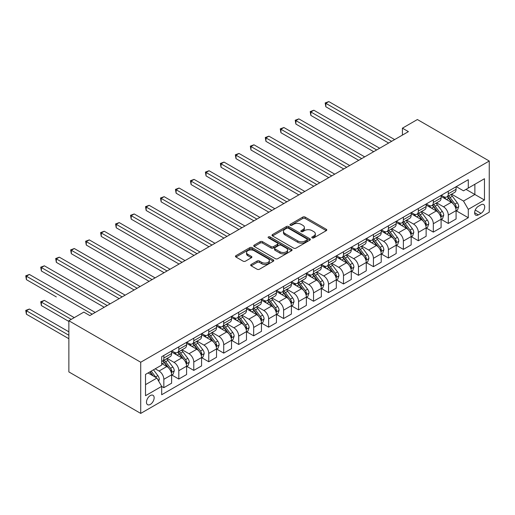 <?xml version="1.0" encoding="UTF-8"?>
<svg xmlns="http://www.w3.org/2000/svg" width="515" height="515" viewBox="0 0 515 515"><rect width="100%" height="100%" fill="white"/><g stroke="black" fill="none" stroke-linecap="round" stroke-linejoin="round"><path stroke-width="0.77" d="M312.148 237.866A1.165 0.67 0 0 0 313.796 237.866L326.285 230.656A1.661 0.959 0 0 0 326.774 229.973A1.661 0.959 0 0 0 326.285 229.297L305.125 217.079A1.661 0.959 0 0 0 302.775 217.079L290.28 224.289A1.165 0.67 0 0 0 289.939 224.765A1.165 0.67 0 0 0 290.28 225.242A1.165 0.67 0 0 0 291.928 225.242L293.544 224.308A5.317 3.071 0 0 1 301.069 224.308L302.833 225.325A5.317 3.071 0 0 1 304.391 227.495A5.317 3.071 0 0 1 302.833 229.671L301.217 230.604A1.165 0.67 0 0 0 300.876 231.081A1.165 0.67 0 0 0 301.217 231.55A1.165 0.67 0 0 0 302.859 231.55L304.474 230.617A5.317 3.071 0 0 1 312 230.617L313.764 231.634A5.317 3.071 0 0 1 315.322 233.81A5.317 3.071 0 0 1 313.764 235.979L312.148 236.913A1.165 0.67 0 0 0 311.807 237.389A1.165 0.67 0 0 0 312.148 237.866L312.148 236.913M150.309 404.423A5.42 3.129 120 0 0 153.85 399.646A5.42 3.129 120 0 0 153.019 395.301A5.42 3.129 120 0 0 150.309 395.572A5.42 3.129 120 0 0 146.769 400.348A5.42 3.129 120 0 0 147.599 404.687A5.42 3.129 120 0 0 150.309 404.423M251.166 264.453A1.661 0.959 0 0 0 250.676 265.135A1.661 0.959 0 0 0 251.166 265.811L257.101 269.236A1.661 0.959 0 0 0 259.451 269.236L273.323 261.227A1.661 0.959 0 0 0 273.813 260.551A1.661 0.959 0 0 0 273.323 259.875L252.163 247.657A1.661 0.959 0 0 0 249.814 247.657L235.941 255.665A1.661 0.959 0 0 0 235.452 256.341A1.661 0.959 0 0 0 235.941 257.024L243.112 261.163A1.661 0.959 0 0 0 245.462 261.163L251.397 257.732A1.661 0.959 0 0 0 251.887 257.056A1.661 0.959 0 0 0 251.397 256.38L247.844 254.326A4.448 2.569 0 0 1 246.537 252.511A4.448 2.569 0 0 1 249.286 250.136A4.448 2.569 0 0 1 254.133 250.696L268.064 258.736A4.448 2.569 0 0 1 269.364 260.551A4.448 2.569 0 0 1 266.622 262.92A4.448 2.569 0 0 1 261.774 262.367L259.451 261.028A1.661 0.959 0 0 0 257.101 261.028L251.166 264.453L251.166 265.811M489.25 161.021L417.388 119.532L402.421 128.177L408.408 131.634L89.822 315.566L83.836 312.109L68.868 320.755L140.724 362.238L489.25 161.021L489.25 212.193L140.724 413.41L140.724 362.238M293.659 248.133A1.661 0.959 0 0 0 296.016 248.133L309.882 240.119A1.661 0.959 0 0 0 310.371 239.443A1.661 0.959 0 0 0 309.882 238.767L288.722 226.549A1.661 0.959 0 0 0 286.372 226.549L272.499 234.557A1.661 0.959 0 0 0 272.017 235.233A1.661 0.959 0 0 0 272.499 235.915L293.659 248.133M268.907 238.117A1.165 0.67 0 0 1 270.092 238.278L270.092 236.9L291.606 249.318A1.661 0.959 0 0 1 292.089 249.994A1.661 0.959 0 0 1 291.606 250.676L277.733 258.685A1.661 0.959 0 0 1 275.383 258.685L254.217 246.466L254.217 245.108A1.661 0.959 0 0 0 253.734 245.79A1.661 0.959 0 0 0 254.217 246.466M254.217 245.108L260.159 241.683A1.661 0.959 0 0 1 262.508 241.683L271.09 246.64A1.661 0.959 0 0 0 273.439 246.64L277.379 244.361A1.661 0.959 0 0 0 277.868 243.685A1.661 0.959 0 0 0 277.379 243.003L268.444 237.846A1.165 0.67 0 0 1 268.103 237.37A1.165 0.67 0 0 1 268.824 236.752A1.165 0.67 0 0 1 270.092 236.9M480.984 204.79L478.351 206.315A5.253 3.032 120 0 0 474.92 210.944A5.253 3.032 120 0 0 475.725 215.148A5.253 3.032 120 0 0 478.351 214.89L480.984 213.365A5.253 3.032 120 0 0 484.415 208.742A5.253 3.032 120 0 0 483.611 204.532A5.253 3.032 120 0 0 480.984 204.79M456.251 186.642L463.5 190.827L468.29 188.059L468.29 179.69L161.684 356.708L161.684 365.077L145.52 374.411L145.52 395.707L161.684 386.372L161.684 394.741L468.29 217.723L468.29 209.354L463.5 201.056L451.591 194.181M468.29 188.059L484.461 178.724L484.461 200.02L468.29 209.354M68.868 320.755L68.868 371.92L140.724 413.41M402.421 128.177L402.421 135.091M466.017 189.372L474.875 194.49L474.875 184.254L484.461 178.724M463.5 201.056L474.875 194.49L484.461 200.02M145.52 384.647L156.895 378.074L148.03 372.957M161.684 386.443L163.841 387.686L163.841 379.317A6.772 3.914 -120 0 0 159.051 371.025L155.221 368.811M163.841 387.686L171.624 383.192L171.624 374.823A6.772 3.914 -120 0 0 166.834 366.526L161.684 363.551M171.804 374.997L178.814 379.046L178.814 370.678A6.772 3.914 -120 0 0 174.025 362.38L167.143 358.408M178.814 379.046L186.597 374.547L186.597 366.184A6.772 3.914 -120 0 0 181.808 357.886L171.624 352.009M186.778 366.358L193.782 370.401L193.782 362.032A6.772 3.914 -120 0 0 188.992 353.734L182.117 349.762M193.782 370.401L201.571 365.908L201.571 357.539A6.772 3.914 -120 0 0 196.775 349.241L186.597 343.363M201.751 357.713L208.755 361.755L208.755 353.393A6.772 3.914 -120 0 0 203.966 345.095L197.084 341.123M208.755 361.755L216.538 357.262L216.538 348.893A6.772 3.914 -120 0 0 211.749 340.595L201.571 334.718M216.718 349.067L223.722 353.116L223.722 344.747A6.772 3.914 -120 0 0 218.933 336.45L212.058 332.478M223.722 353.116L231.512 348.616L231.512 340.254A6.772 3.914 -120 0 0 226.722 331.956L216.538 326.079M231.692 340.428L238.696 344.471L238.696 336.102A6.772 3.914 -120 0 0 233.907 327.804L227.025 323.832M238.696 344.471L246.479 339.977L246.479 331.609A6.772 3.914 -120 0 0 241.69 323.311L231.512 317.433M246.659 331.782L253.67 335.825L253.67 327.463A6.772 3.914 -120 0 0 248.874 319.165L241.999 315.193M253.67 335.825L261.453 331.332L261.453 322.963A6.772 3.914 -120 0 0 256.663 314.665L246.479 308.788M261.633 323.137L268.637 327.186L268.637 318.817A6.772 3.914 -120 0 0 263.847 310.519L256.972 306.547M268.637 327.186L276.426 322.686L276.426 314.324A6.772 3.914 -120 0 0 271.63 306.026L261.453 300.148M276.6 314.498L283.611 318.54L283.611 310.172A6.772 3.914 -120 0 0 278.821 301.874L271.939 297.902M283.611 318.54L291.393 314.047L291.393 305.678A6.772 3.914 -120 0 0 286.604 297.38L276.426 291.503M291.574 305.852L298.578 309.895L298.578 301.533A6.772 3.914 -120 0 0 293.788 293.235L286.913 289.263M298.578 309.895L306.367 305.401L306.367 297.033A6.772 3.914 -120 0 0 301.578 288.735L291.393 282.857M306.547 297.207L313.551 301.256L313.551 292.887A6.772 3.914 -120 0 0 308.762 284.589L301.88 280.617M313.551 301.256L321.334 296.756L321.334 288.394A6.772 3.914 -120 0 0 316.545 280.096L306.367 274.218M321.514 288.567L328.525 292.61L328.525 284.241A6.772 3.914 -120 0 0 323.729 275.943L316.854 271.972M328.525 292.61L336.308 288.117L336.308 279.748A6.772 3.914 -120 0 0 331.518 271.45L321.334 265.573M336.488 279.922L343.492 283.965L343.492 275.602A6.772 3.914 -120 0 0 338.703 267.304L331.821 263.332M343.492 283.965L351.275 279.471L351.275 271.102A6.772 3.914 -120 0 0 346.486 262.805L336.308 256.927M351.455 271.276L358.466 275.325L358.466 266.957A6.772 3.914 -120 0 0 353.676 258.659L346.795 254.687M358.466 275.325L366.249 270.826L366.249 262.463A6.772 3.914 -120 0 0 361.459 254.165L351.275 248.288M366.429 262.637L373.433 266.68L373.433 258.311A6.772 3.914 -120 0 0 368.643 250.013L361.768 246.041M373.433 266.68L381.222 262.187L381.222 253.818A6.772 3.914 -120 0 0 376.426 245.52L366.249 239.642M381.403 253.992L388.407 258.034L388.407 249.672A6.772 3.914 -120 0 0 383.617 241.374L376.735 237.402M388.407 258.034L396.19 253.541L396.19 245.172A6.772 3.914 -120 0 0 391.4 236.874L381.222 230.997M396.37 245.346L403.374 249.395L403.374 241.026A6.772 3.914 -120 0 0 398.584 232.728L391.709 228.757M403.374 249.395L411.163 244.895L411.163 236.533A6.772 3.914 -120 0 0 406.374 228.235L396.19 222.358M411.343 236.707L418.347 240.75L418.347 232.381A6.772 3.914 -120 0 0 413.558 224.083L406.676 220.111M418.347 240.75L426.13 236.256L426.13 227.888A6.772 3.914 -120 0 0 421.341 219.59L411.163 213.712M426.311 228.061L433.321 232.104L433.321 223.742A6.772 3.914 -120 0 0 428.525 215.444L421.65 211.472M433.321 232.104L441.104 227.611L441.104 219.242A6.772 3.914 -120 0 0 436.314 210.944L426.13 205.067M441.284 219.416L448.288 223.465L448.288 215.096A6.772 3.914 -120 0 0 443.499 206.798L436.623 202.826M448.288 223.465L456.078 218.965L456.078 210.603A6.772 3.914 -120 0 0 451.282 202.305L441.104 196.427M441.284 195.282L443.499 196.563A6.772 3.914 -120 0 0 446.885 196.897A6.772 3.914 -120 0 0 448.288 193.801L448.288 191.239M426.311 203.927L428.525 205.208A6.772 3.914 -120 0 0 431.918 205.543A6.772 3.914 -120 0 0 433.321 202.44L433.321 199.884M411.343 212.573L413.558 213.854A6.772 3.914 -120 0 0 416.944 214.189A6.772 3.914 -120 0 0 418.347 211.086L418.347 208.524M396.37 221.212L398.584 222.493A6.772 3.914 -120 0 0 401.97 222.828A6.772 3.914 -120 0 0 403.374 219.731L403.374 217.169M381.396 229.857L383.617 231.138A6.772 3.914 -120 0 0 387.003 231.473A6.772 3.914 -120 0 0 388.407 228.37L388.407 225.815M366.429 238.503L368.643 239.784A6.772 3.914 -120 0 0 372.03 240.119A6.772 3.914 -120 0 0 373.433 237.016L373.433 234.454M351.455 247.142L353.676 248.423A6.772 3.914 -120 0 0 357.062 248.758A6.772 3.914 -120 0 0 358.466 245.661L358.466 243.099M336.488 255.788L338.703 257.069A6.772 3.914 -120 0 0 342.089 257.403A6.772 3.914 -120 0 0 343.492 254.301L343.492 251.745M321.514 264.433L323.729 265.714A6.772 3.914 -120 0 0 327.122 266.049A6.772 3.914 -120 0 0 328.525 262.946L328.525 260.384M306.547 273.072L308.762 274.353A6.772 3.914 -120 0 0 312.148 274.688A6.772 3.914 -120 0 0 313.551 271.592L313.551 269.03M291.574 281.718L293.788 282.999A6.772 3.914 -120 0 0 297.174 283.334A6.772 3.914 -120 0 0 298.578 280.231L298.578 277.675M276.6 290.363L278.821 291.638A6.772 3.914 -120 0 0 282.207 291.979A6.772 3.914 -120 0 0 283.611 288.876L283.611 286.314M261.633 299.003L263.847 300.284A6.772 3.914 -120 0 0 267.234 300.618A6.772 3.914 -120 0 0 268.637 297.516L268.637 294.96M246.659 307.648L248.874 308.929A6.772 3.914 -120 0 0 252.266 309.264A6.772 3.914 -120 0 0 253.67 306.161L253.67 303.605M231.692 316.294L233.907 317.568A6.772 3.914 -120 0 0 237.293 317.909A6.772 3.914 -120 0 0 238.696 314.807L238.696 312.245M216.718 324.933L218.933 326.214A6.772 3.914 -120 0 0 222.326 326.549A6.772 3.914 -120 0 0 223.722 323.446L223.722 320.89M201.751 333.578L203.966 334.859A6.772 3.914 -120 0 0 207.352 335.194A6.772 3.914 -120 0 0 208.755 332.091L208.755 329.536M186.778 342.224L188.992 343.499A6.772 3.914 -120 0 0 192.378 343.84A6.772 3.914 -120 0 0 193.782 340.737L193.782 338.175M171.804 350.863L174.025 352.144A6.772 3.914 -120 0 0 177.411 352.479A6.772 3.914 -120 0 0 178.814 349.376L178.814 346.82M456.251 210.777L468.29 217.723M446.885 196.897L454.674 192.404A6.772 3.914 -120 0 0 456.078 189.301L456.078 186.745M431.918 205.543L439.701 201.05A6.772 3.914 -120 0 0 441.104 197.947L441.104 195.391M416.944 214.189L424.727 209.689A6.772 3.914 -120 0 0 426.13 206.592L426.13 204.03M401.97 222.828L409.76 218.334A6.772 3.914 -120 0 0 411.163 215.231L411.163 212.676M387.003 231.473L394.786 226.98A6.772 3.914 -120 0 0 396.19 223.877L396.19 221.321M372.03 240.119L379.819 235.619A6.772 3.914 -120 0 0 381.222 232.523L381.222 229.96M357.062 248.758L364.845 244.265A6.772 3.914 -120 0 0 366.249 241.162L366.249 238.606M342.089 257.403L349.872 252.91A6.772 3.914 -120 0 0 351.275 249.807L351.275 247.251M327.122 266.049L334.905 261.549A6.772 3.914 -120 0 0 336.308 258.453L336.308 255.891M312.148 274.688L319.931 270.195A6.772 3.914 -120 0 0 321.334 267.092L321.334 264.536M297.174 283.334L304.964 278.84A6.772 3.914 -120 0 0 306.367 275.737L306.367 273.182M282.207 291.979L289.99 287.479A6.772 3.914 -120 0 0 291.393 284.383L291.393 281.821M267.234 300.618L275.023 296.125A6.772 3.914 -120 0 0 276.426 293.022L276.426 290.466M252.266 309.264L260.049 304.771A6.772 3.914 -120 0 0 261.453 301.668L261.453 299.112M237.293 317.909L245.076 313.41A6.772 3.914 -120 0 0 246.479 310.313L246.479 307.751M222.326 326.549L230.108 322.055A6.772 3.914 -120 0 0 231.512 318.952L231.512 316.397M207.352 335.194L215.135 330.701A6.772 3.914 -120 0 0 216.538 327.598L216.538 325.042M192.378 343.84L200.168 339.34A6.772 3.914 -120 0 0 201.571 336.244L201.571 333.681M177.411 352.479L185.194 347.986A6.772 3.914 -120 0 0 186.597 344.883L186.597 342.327M161.684 361.395A6.772 3.914 -120 0 0 162.437 361.124L170.22 356.631A6.772 3.914 -120 0 0 171.624 353.528L171.624 350.966M162.437 361.124A6.772 3.914 -120 0 0 163.841 358.022L163.841 355.466M156.895 378.074L161.684 386.372M312.611 238.027L313.764 237.364A5.317 3.071 0 0 0 315.322 235.194L315.322 233.81M304.391 227.495L304.391 228.879A5.317 3.071 0 0 1 302.833 231.055L301.681 231.718M326.259 230.669L305.125 218.463A1.661 0.959 0 0 0 302.775 218.463L290.75 225.403M309.882 238.767L309.882 240.119L288.722 227.933A1.661 0.959 0 0 0 286.372 227.933L272.525 235.928M306.946 239.919A1.165 0.67 0 0 0 307.288 239.443A1.165 0.67 0 0 0 306.946 238.966L288.374 228.242A1.165 0.67 0 0 0 286.726 228.242L285.02 229.227A5.317 3.071 0 0 0 283.462 231.402A5.317 3.071 0 0 0 285.02 233.572L297.715 240.904A5.317 3.071 0 0 0 305.241 240.904L306.946 239.919L306.946 241.303A1.165 0.67 0 0 0 307.288 240.827L307.288 239.443M283.462 231.402L283.462 232.78A5.317 3.071 0 0 0 285.02 234.956L285.02 233.572M306.946 241.303L305.241 242.282A5.317 3.071 0 0 1 297.715 242.282L285.02 234.956M254.243 246.479L260.159 243.067L260.159 241.683M277.868 243.685L277.868 245.069A1.661 0.959 0 0 1 277.379 245.745L273.439 248.018A1.661 0.959 0 0 1 271.09 248.018L262.508 243.067A1.661 0.959 0 0 0 260.159 243.067M270.092 238.278L291.58 250.689M279.993 251.777A4.448 2.569 0 0 0 284.84 252.337A4.448 2.569 0 0 0 287.589 249.962A4.448 2.569 0 0 0 286.282 248.146L281.377 245.314A1.661 0.959 0 0 0 279.027 245.314L275.087 247.586A1.661 0.959 0 0 0 274.598 248.269A1.661 0.959 0 0 0 275.087 248.945L279.993 251.777L279.993 253.161A4.448 2.569 0 0 0 284.84 253.721A4.448 2.569 0 0 0 287.589 251.346L287.589 249.962M274.598 248.269L274.598 249.646A1.661 0.959 0 0 0 275.087 250.329L275.087 248.945M279.993 253.161L275.087 250.329M269.364 260.551L269.364 261.935A4.448 2.569 0 0 1 266.622 264.304A4.448 2.569 0 0 1 261.774 263.751L259.451 262.412A1.661 0.959 0 0 0 257.101 262.412L251.185 265.824M246.537 252.511L246.537 253.889A4.448 2.569 0 0 0 247.844 255.704L247.844 254.326M251.378 257.745L247.844 255.704M273.304 261.24L252.163 249.041A1.661 0.959 0 0 0 249.814 249.041L235.96 257.036M456.078 210.88L457.513 210.049L458.711 206.592A4.487 2.594 -120 0 0 457.275 202.768L452.382 196.234A12.959 7.48 -120 0 0 450.966 194.541M446.099 199.311A12.959 7.48 -120 0 0 443.447 196.537M455.666 208.131L456.284 206.779A4.487 2.594 -120 0 0 455.002 204.082L450.11 197.548A12.959 7.48 -120 0 0 448.694 195.855M447.49 196.55A10.757 6.212 60 0 1 449.254 198.558L453.393 204.088M325.828 141.348L358.704 160.332L295.887 124.064L295.887 120.607L298.88 118.875L364.691 156.875M447.258 196.685A12.959 7.48 60 0 1 448.668 198.378L451.925 202.723M391.638 141.316L325.828 103.322L328.821 101.59L394.632 139.584M388.645 143.041L325.828 106.779L325.828 103.322L325.171 102.936L328.821 101.59M325.828 106.779L325.171 102.936M441.104 219.519L442.54 218.688L443.737 215.231A4.487 2.594 -120 0 0 442.308 211.414L437.409 204.88A12.959 7.48 -120 0 0 435.999 203.187M431.132 207.957A12.959 7.48 -120 0 0 428.48 205.176M440.692 216.77L441.316 215.424A4.487 2.594 -120 0 0 440.029 212.727L435.136 206.193A12.959 7.48 -120 0 0 433.72 204.5M432.516 205.195A10.757 6.212 60 0 1 434.28 207.204L438.426 212.734M310.854 149.994L343.73 168.972L280.913 132.709L280.913 129.252L283.907 127.52L349.724 165.515M432.285 205.331A12.959 7.48 60 0 1 433.701 207.024L436.952 211.362M426.13 228.164L427.572 227.334L428.77 223.877A4.487 2.594 -120 0 0 427.334 220.053L422.442 213.525A12.959 7.48 -120 0 0 421.025 211.832M416.159 216.596A12.959 7.48 -120 0 0 413.506 213.822M425.725 225.416L426.343 224.07A4.487 2.594 -120 0 0 425.062 221.366L420.163 214.839A12.959 7.48 -120 0 0 418.753 213.146M417.543 213.841A10.757 6.212 60 0 1 419.313 215.849L423.452 221.373M295.887 158.639L328.763 177.617L265.946 141.348L265.946 137.891L268.939 136.166L334.75 174.16M417.317 213.97A12.959 7.48 60 0 1 418.727 215.669L421.985 220.008M411.163 236.81L412.599 235.979L413.796 232.523A4.487 2.594 -120 0 0 412.361 228.699L407.468 222.165A12.959 7.48 -120 0 0 406.058 220.472M401.191 225.242A12.959 7.48 -120 0 0 398.539 222.467M410.751 234.061L411.376 232.709A4.487 2.594 -120 0 0 410.088 230.012L405.196 223.478A12.959 7.48 -120 0 0 403.779 221.785M402.576 222.48A10.757 6.212 60 0 1 404.339 224.489L408.479 230.018M280.913 167.278L313.79 186.263L250.972 149.994L250.972 146.537L253.966 144.805L319.776 182.806M402.344 222.615A12.959 7.48 60 0 1 403.76 224.308L407.011 228.654M376.671 149.962L310.854 111.961L313.847 110.236L379.664 148.23M373.671 151.687L310.854 115.418L310.854 111.961L310.197 111.581L313.847 110.236M310.854 115.418L310.197 111.581M361.697 158.601L295.224 120.227L298.88 118.875M295.887 124.064L295.224 120.227M346.724 167.246L280.257 128.866L283.907 127.52M280.913 132.709L280.257 128.866M396.19 245.449L397.625 244.619L398.822 241.162A4.487 2.594 -120 0 0 397.393 237.344L392.501 230.81A12.959 7.48 -120 0 0 391.085 229.117M386.218 233.887A12.959 7.48 -120 0 0 383.566 231.106M395.784 242.7L396.402 241.355A4.487 2.594 -120 0 0 395.114 238.657L390.222 232.123A12.959 7.48 -120 0 0 388.812 230.43M387.602 231.126A10.757 6.212 60 0 1 389.372 233.134L393.512 238.664M265.946 175.924L298.822 194.902L235.999 158.639L235.999 155.182L238.999 153.451L304.809 191.445M387.37 231.261A12.959 7.48 60 0 1 388.786 232.954L392.037 237.293M331.757 175.892L265.283 137.511L268.939 136.166M265.946 141.348L265.283 137.511M381.222 254.095L382.658 253.264L383.855 249.807A4.487 2.594 -120 0 0 382.42 245.983L377.527 239.456A12.959 7.48 -120 0 0 376.117 237.763M371.244 242.526A12.959 7.48 -120 0 0 368.592 239.752M380.81 251.346L381.428 250A4.487 2.594 -120 0 0 380.147 247.297L375.255 240.769A12.959 7.48 -120 0 0 373.839 239.076M372.635 239.771A10.757 6.212 60 0 1 374.399 241.78L378.538 247.303M250.972 184.57L283.849 203.547L221.032 167.278L221.032 163.822L224.025 162.096L289.836 200.09M372.403 239.9A12.959 7.48 60 0 1 373.813 241.599L377.07 245.938M366.249 262.74L367.684 261.91L368.882 258.453A4.487 2.594 -120 0 0 367.452 254.629L362.56 248.095A12.959 7.48 -120 0 0 361.144 246.402M356.277 251.172A12.959 7.48 -120 0 0 353.625 248.397M365.837 259.991L366.461 258.639A4.487 2.594 -120 0 0 365.174 255.942L360.281 249.408A12.959 7.48 -120 0 0 358.865 247.715M357.661 248.41A10.757 6.212 60 0 1 359.425 250.419L363.571 255.949M235.999 193.209L268.875 212.193L206.058 175.924L206.058 172.467L209.051 170.735L274.868 208.736M357.429 248.545A12.959 7.48 60 0 1 358.846 250.239L362.097 254.584M351.275 271.379L352.717 270.549L353.914 267.092A4.487 2.594 -120 0 0 352.479 263.274L347.586 256.74A12.959 7.48 -120 0 0 346.17 255.047M341.303 259.818A12.959 7.48 -120 0 0 338.651 257.036M350.87 268.63L351.488 267.285A4.487 2.594 -120 0 0 350.206 264.588L345.308 258.054A12.959 7.48 -120 0 0 343.898 256.361M342.694 257.056A10.757 6.212 60 0 1 344.458 259.064L348.597 264.594M221.032 201.854L253.908 220.832L191.091 184.57L191.091 181.113L194.084 179.381L259.895 217.375M342.462 257.191A12.959 7.48 60 0 1 343.872 258.884L347.129 263.223M336.308 280.025L337.743 279.194L338.941 275.737A4.487 2.594 -120 0 0 337.512 271.914L332.613 265.386A12.959 7.48 -120 0 0 331.203 263.686M326.336 268.457A12.959 7.48 -120 0 0 323.684 265.682M335.896 277.276L336.52 275.931A4.487 2.594 -120 0 0 335.233 273.227L330.34 266.699A12.959 7.48 -120 0 0 328.924 265.006M327.72 265.701A10.757 6.212 60 0 1 329.484 267.71L333.63 273.233M206.058 210.5L238.934 229.478L176.117 193.209L176.117 189.752L179.111 188.026L244.921 226.021M327.489 265.83A12.959 7.48 60 0 1 328.905 267.523L332.156 271.869M321.334 288.67L322.776 287.84L323.967 284.383A4.487 2.594 -120 0 0 322.538 280.559L317.646 274.025A12.959 7.48 -120 0 0 316.229 272.332M311.363 277.102A12.959 7.48 -120 0 0 308.71 274.328M320.929 285.922L321.547 284.57A4.487 2.594 -120 0 0 320.266 281.872L315.367 275.338A12.959 7.48 -120 0 0 313.957 273.645M312.747 274.341A10.757 6.212 60 0 1 314.517 276.349L318.656 281.879M191.091 219.139L223.967 238.123L161.15 201.854L161.15 198.397L164.143 196.666L229.954 234.666M312.515 274.476A12.959 7.48 60 0 1 313.931 276.169L317.182 280.514M316.783 184.531L250.316 146.157L253.966 144.805M250.972 149.994L250.316 146.157M301.816 193.177L235.342 154.796L238.999 153.451M235.999 158.639L235.342 154.796M286.842 201.822L220.375 163.442L224.025 162.096M221.032 167.278L220.375 163.442M271.875 210.461L205.401 172.087L209.051 170.735M206.058 175.924L205.401 172.087M256.901 219.107L190.428 180.726L194.084 179.381M191.091 184.57L190.428 180.726M306.367 297.31L307.803 296.479L309 293.022A4.487 2.594 -120 0 0 307.564 289.205L302.672 282.671A12.959 7.48 -120 0 0 301.262 280.978M296.395 285.748A12.959 7.48 -120 0 0 293.743 282.967M305.955 294.561L306.58 293.215A4.487 2.594 -120 0 0 305.292 290.518L300.399 283.984A12.959 7.48 -120 0 0 298.983 282.291M297.779 282.986A10.757 6.212 60 0 1 299.543 284.995L303.683 290.524M176.117 227.785L208.993 246.762L146.176 210.5L146.176 207.036L149.17 205.311L214.98 243.305M297.548 283.121A12.959 7.48 60 0 1 298.957 284.814L302.215 289.153M241.928 227.746L175.461 189.372L179.111 188.026M176.117 193.209L175.461 189.372M291.393 305.955L292.829 305.125L294.026 301.668A4.487 2.594 -120 0 0 292.597 297.844L287.705 291.31A12.959 7.48 -120 0 0 286.289 289.617M281.422 294.387A12.959 7.48 -120 0 0 278.77 291.612M290.988 303.206L291.606 301.861A4.487 2.594 -120 0 0 290.318 299.157L285.426 292.629A12.959 7.48 -120 0 0 284.016 290.936M282.806 291.632A10.757 6.212 60 0 1 284.57 293.634L288.715 299.164M161.15 236.43L194.02 255.408L131.203 219.139L131.203 215.682L134.203 213.957L200.013 251.951M282.574 291.76A12.959 7.48 60 0 1 283.99 293.453L287.241 297.799M226.961 236.391L160.487 198.018L164.143 196.666M161.15 201.854L160.487 198.018M276.426 314.601L277.862 313.77L279.059 310.313A4.487 2.594 -120 0 0 277.624 306.489L272.731 299.955A12.959 7.48 -120 0 0 271.315 298.262M266.448 303.032A12.959 7.48 -120 0 0 263.796 300.258M276.014 311.852L276.632 310.5A4.487 2.594 -120 0 0 275.351 307.803L270.459 301.269A12.959 7.48 -120 0 0 269.042 299.576M267.839 300.271A10.757 6.212 60 0 1 269.603 302.279L273.742 307.809M146.176 245.069L179.053 264.053L116.236 227.785L116.236 224.328L119.229 222.596L185.04 260.596M267.607 300.406A12.959 7.48 60 0 1 269.017 302.099L272.274 306.444M211.987 245.037L145.52 206.657L149.17 205.311M146.176 210.5L145.52 206.657M261.453 323.24L262.888 322.409L264.086 318.952A4.487 2.594 -120 0 0 262.656 315.135L257.757 308.601A12.959 7.48 -120 0 0 256.348 306.908M251.481 311.678A12.959 7.48 -120 0 0 248.829 308.897M261.041 320.491L261.665 319.146A4.487 2.594 -120 0 0 260.378 316.448L255.485 309.914A12.959 7.48 -120 0 0 254.069 308.221M252.865 308.916A10.757 6.212 60 0 1 254.629 310.925L258.775 316.455M131.203 253.715L164.079 272.693L101.262 236.43L101.262 232.967L104.255 231.241L170.072 269.236M252.633 309.052A12.959 7.48 60 0 1 254.049 310.745L257.3 315.083M197.02 253.676L130.546 215.302L134.203 213.957M131.203 219.139L130.546 215.302M246.479 331.885L247.921 331.055L249.118 327.598A4.487 2.594 -120 0 0 247.683 323.774L242.79 317.24A12.959 7.48 -120 0 0 241.374 315.547M236.507 320.317A12.959 7.48 -120 0 0 233.855 317.543M246.073 329.137L246.691 327.791A4.487 2.594 -120 0 0 245.41 325.087L240.511 318.56A12.959 7.48 -120 0 0 239.102 316.867M237.898 317.562A10.757 6.212 60 0 1 239.662 319.564L243.801 325.094M116.236 262.36L149.112 281.338L86.295 245.069L86.295 241.612L89.288 239.887L155.099 277.881M237.666 317.691A12.959 7.48 60 0 1 239.076 319.384L242.333 323.729M182.046 262.322L115.572 223.948L119.229 222.596M116.236 227.785L115.572 223.948M231.512 340.531L232.947 339.7L234.145 336.244A4.487 2.594 -120 0 0 232.716 332.42L227.817 325.886A12.959 7.48 -120 0 0 226.407 324.193M221.54 328.963A12.959 7.48 -120 0 0 218.888 326.188M231.1 337.782L231.724 336.43A4.487 2.594 -120 0 0 230.437 333.733L225.544 327.199A12.959 7.48 -120 0 0 224.128 325.506M222.924 326.201A10.757 6.212 60 0 1 224.688 328.209L228.827 333.739M101.262 270.999L134.138 289.984L71.321 253.715L71.321 250.258L74.315 248.526L140.125 286.527M222.692 326.336A12.959 7.48 60 0 1 224.109 328.029L227.36 332.375M167.072 270.967L100.605 232.587L104.255 231.241M101.262 236.43L100.605 232.587M216.538 349.17L217.974 348.34L219.171 344.883A4.487 2.594 -120 0 0 217.742 341.065L212.85 334.531A12.959 7.48 -120 0 0 211.433 332.838M206.567 337.608A12.959 7.48 -120 0 0 203.914 334.827M216.133 346.421L216.751 345.076A4.487 2.594 -120 0 0 215.463 342.378L210.571 335.844A12.959 7.48 -120 0 0 209.161 334.151M207.951 334.847A10.757 6.212 60 0 1 209.721 336.855L213.86 342.385M86.295 279.645L119.171 298.623L56.347 262.36L56.347 258.897L59.347 257.172L125.158 295.166M207.719 334.982A12.959 7.48 60 0 1 209.135 336.675L212.386 341.014M201.571 357.816L203.007 356.985L204.204 353.528A4.487 2.594 -120 0 0 202.768 349.704L197.876 343.17A12.959 7.48 -120 0 0 196.466 341.477M191.599 346.247A12.959 7.48 -120 0 0 188.941 343.473M201.159 355.067L201.777 353.721A4.487 2.594 -120 0 0 200.496 351.018L195.603 344.49A12.959 7.48 -120 0 0 194.187 342.797M192.983 343.492A10.757 6.212 60 0 1 194.747 345.494L198.887 351.024M71.321 288.291L104.197 307.268L41.38 270.999L41.38 267.543L44.374 265.817L110.184 303.811M192.752 343.621A12.959 7.48 60 0 1 194.161 345.314L197.419 349.659M186.597 366.461L188.033 365.631L189.23 362.174A4.487 2.594 -120 0 0 187.801 358.35L182.909 351.816A12.959 7.48 -120 0 0 181.492 350.123M176.626 354.893A12.959 7.48 -120 0 0 173.973 352.118M186.192 363.712L186.81 362.36A4.487 2.594 -120 0 0 185.522 359.663L180.63 353.129A12.959 7.48 -120 0 0 179.214 351.436M178.01 352.131A10.757 6.212 60 0 1 179.774 354.14L183.919 359.67M56.347 296.93L26.407 279.645L26.407 276.188L29.4 274.456L95.217 312.457M177.778 352.266A12.959 7.48 60 0 1 179.194 353.96L182.445 358.305M171.624 375.1L173.066 374.27L174.263 370.813A4.487 2.594 -120 0 0 172.828 366.995L167.935 360.461A12.959 7.48 -120 0 0 166.519 358.768M171.218 372.351L171.836 371.006A4.487 2.594 -120 0 0 170.555 368.309L165.663 361.775A12.959 7.48 -120 0 0 164.246 360.082M163.043 360.777A10.757 6.212 60 0 1 164.806 362.785L168.946 368.315M74.257 317.639L44.374 300.387L41.38 302.118L41.38 305.575L68.868 321.444M162.811 360.912A12.959 7.48 60 0 1 164.221 362.605L167.478 366.944M41.38 305.575L40.724 301.739L71.263 319.371M40.724 301.739L44.374 300.387M158.691 381.19L159.29 379.458A4.487 2.594 -120 0 0 157.86 375.635L153.489 369.809M68.868 331.815L29.4 309.032L26.407 310.764L26.407 314.221L68.868 338.728M155.994 377.553A4.487 2.594 -120 0 0 155.582 376.948L151.217 371.122M150.09 371.772L153.232 375.956M149.781 371.952L152.44 375.506M26.407 314.221L25.75 310.378L68.868 335.271M25.75 310.378L29.4 309.032M152.105 279.606L85.632 241.232L89.288 239.887M86.295 245.069L85.632 241.232M137.132 288.252L70.664 249.878L74.315 248.526M71.321 253.715L70.664 249.878M122.164 296.898L55.691 258.517L59.347 257.172M56.347 262.36L55.691 258.517M107.191 305.537L40.724 267.163L44.374 265.817M41.38 270.999L40.724 267.163M92.224 314.182L25.75 275.808L29.4 274.456M26.407 279.645L25.75 275.808M159.051 371.025L166.834 366.526M174.025 362.38L181.808 357.886M188.992 353.734L196.775 349.241M203.966 345.095L211.749 340.595M218.933 336.45L226.722 331.956M233.907 327.804L241.69 323.311M248.874 319.165L256.663 314.665M263.847 310.519L271.63 306.026M278.821 301.874L286.604 297.38M293.788 293.235L301.578 288.735M308.762 284.589L316.545 280.096M323.729 275.943L331.518 271.45M338.703 267.304L346.486 262.805M353.676 258.659L361.459 254.165M368.643 250.013L376.426 245.52M383.617 241.374L391.4 236.874M398.584 232.728L406.374 228.235M413.558 224.083L421.341 219.59M428.525 215.444L436.314 210.944M443.499 206.798L451.282 202.305M448.288 193.801L456.078 189.301M448.288 215.096L456.078 210.603M433.321 223.742L441.104 219.242M433.321 202.44L441.104 197.947M418.347 232.381L426.13 227.888M418.347 211.086L426.13 206.592M403.374 241.026L411.163 236.533M403.374 219.731L411.163 215.231M388.407 249.672L396.19 245.172M388.407 228.37L396.19 223.877M373.433 258.311L381.222 253.818M373.433 237.016L381.222 232.523M358.466 266.957L366.249 262.463M358.466 245.661L366.249 241.162M343.492 275.602L351.275 271.102M343.492 254.301L351.275 249.807M328.525 284.241L336.308 279.748M328.525 262.946L336.308 258.453M313.551 292.887L321.334 288.394M313.551 271.592L321.334 267.092M298.578 301.533L306.367 297.033M298.578 280.231L306.367 275.737M283.611 310.172L291.393 305.678M283.611 288.876L291.393 284.383M268.637 318.817L276.426 314.324M268.637 297.516L276.426 293.022M253.67 327.463L261.453 322.963M253.67 306.161L261.453 301.668M238.696 336.102L246.479 331.609M238.696 314.807L246.479 310.313M223.722 344.747L231.512 340.254M223.722 323.446L231.512 318.952M208.755 353.393L216.538 348.893M208.755 332.091L216.538 327.598M193.782 362.032L201.571 357.539M193.782 340.737L201.571 336.244M178.814 370.678L186.597 366.184M178.814 349.376L186.597 344.883M163.841 379.317L171.624 374.823M163.841 358.022L171.624 353.528M475.242 210.049L480.984 213.365M474.637 212.747L478.351 214.89M313.764 237.364L313.764 235.979M301.217 231.55L301.217 230.604M302.833 231.055L302.833 229.671M290.28 225.242L290.28 224.289M302.775 218.463L302.775 217.079M305.125 218.463L305.125 217.079M326.285 230.656L326.285 229.297M272.499 235.915L272.499 234.557M286.372 227.933L286.372 226.549M288.722 227.933L288.722 226.549M297.715 242.282L297.715 240.904M305.241 242.282L305.241 240.904M262.508 243.067L262.508 241.683M271.09 248.018L271.09 246.64M273.439 248.018L273.439 246.64M277.379 245.745L277.379 244.361M291.606 250.676L291.606 249.318M257.101 262.412L257.101 261.028M259.451 262.412L259.451 261.028M261.774 263.751L261.774 262.367M251.397 257.732L251.397 256.38M235.941 257.024L235.941 255.665M249.814 249.041L249.814 247.657M252.163 249.041L252.163 247.657M273.323 261.227L273.323 259.875M455.736 208.375L458.678 206.676M450.11 197.548L452.382 196.234M446.576 199.588L448.668 198.378M455.002 204.082L457.275 202.768M454.648 205.833L456.284 206.779M440.769 217.021L443.711 215.322M435.136 206.193L437.409 204.88M431.609 208.227L433.701 207.024M440.029 212.727L442.308 211.414M439.675 214.478L441.316 215.424M425.796 225.66L428.738 223.961M420.163 214.839L422.442 213.525M416.635 216.873L418.727 215.669M425.062 221.366L427.334 220.053M424.701 223.124L426.343 224.07M410.828 234.306L413.764 232.606M405.196 223.478L407.468 222.165M401.668 225.519L403.76 224.308M410.088 230.012L412.361 228.699M409.734 231.763L411.376 232.709M395.855 242.951L398.797 241.252M390.222 232.123L392.501 230.81M386.694 234.158L388.786 232.954M395.114 238.657L397.393 237.344M394.76 240.408L396.402 241.355M380.888 251.59L383.823 249.891M375.255 240.769L377.527 239.456M371.727 242.803L373.813 241.599M380.147 247.297L382.42 245.983M379.793 249.054L381.428 250M365.914 260.236L368.856 258.536M360.281 249.408L362.56 248.095M356.753 251.449L358.846 250.239M365.174 255.942L367.452 254.629M364.82 257.693L366.461 258.639M350.94 268.875L353.882 267.182M345.308 258.054L347.586 256.74M341.78 260.088L343.872 258.884M350.206 264.588L352.479 263.274M349.846 266.339L351.488 267.285M335.973 277.521L338.915 275.821M330.34 266.699L332.613 265.386M326.813 268.733L328.905 267.523M335.233 273.227L337.512 271.914M334.879 274.984L336.52 275.931M321 286.166L323.941 284.467M315.367 275.338L317.646 274.025M311.839 277.379L313.931 276.169M320.266 281.872L322.538 280.559M319.905 283.623L321.547 284.57M306.032 294.805L308.968 293.112M300.399 283.984L302.672 282.671M296.872 286.018L298.957 284.814M305.292 290.518L307.564 289.205M304.938 292.269L306.58 293.215M291.059 303.451L294.001 301.751M285.426 292.629L287.705 291.31M281.898 294.664L283.99 293.453M290.318 299.157L292.597 297.844M289.964 300.915L291.606 301.861M276.085 312.096L279.027 310.397M270.459 301.269L272.731 299.955M266.925 303.309L269.017 302.099M275.351 307.803L277.624 306.489M274.997 309.554L276.632 310.5M261.118 320.736L264.06 319.043M255.485 309.914L257.757 308.601M251.957 311.948L254.049 310.745M260.378 316.448L262.656 315.135M260.024 318.199L261.665 319.146M246.144 329.381L249.086 327.682M240.511 318.56L242.79 317.24M236.984 320.594L239.076 319.384M245.41 325.087L247.683 323.774M245.05 326.845L246.691 327.791M231.177 338.027L234.113 336.327M225.544 327.199L227.817 325.886M222.017 329.24L224.109 328.029M230.437 333.733L232.716 332.42M230.083 335.484L231.724 336.43M216.203 346.666L219.145 344.973M210.571 335.844L212.85 334.531M207.043 337.879L209.135 336.675M215.463 342.378L217.742 341.065M215.109 344.129L216.751 345.076M201.236 355.311L204.172 353.612M195.603 344.49L197.876 343.17M192.076 346.524L194.161 345.314M200.496 351.018L202.768 349.704M200.142 352.775L201.777 353.721M186.263 363.957L189.205 362.257M180.63 353.129L182.909 351.816M177.102 355.17L179.194 353.96M185.522 359.663L187.801 358.35M185.168 361.414L186.81 362.36M171.289 372.596L174.231 370.903M165.663 361.775L167.935 360.461M162.128 363.809L164.221 362.605M170.555 368.309L172.828 366.995M170.195 370.06L171.836 371.006M158.124 380.199L159.264 379.542M155.582 376.948L157.86 375.635"/></g></svg>

